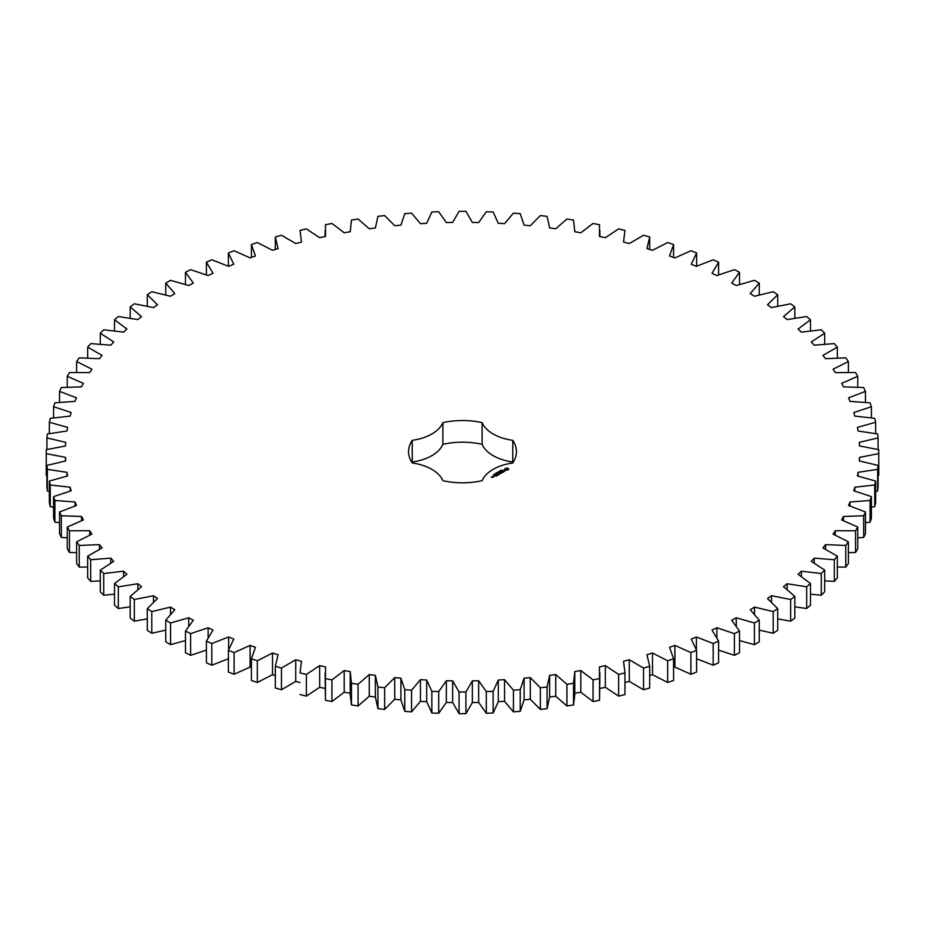 <?xml version="1.0" encoding="UTF-8"?>
<svg xmlns="http://www.w3.org/2000/svg" width="925" height="925" viewBox="0 0 925 925"><rect width="100%" height="100%" fill="white"/><g stroke="black" fill="none" stroke-linecap="round" stroke-linejoin="round"><path stroke-width="1.39" d="M170.582 622.987L170.582 644.667L165.748 641.869L165.748 620.201L170.582 622.987L188.723 617.773L193.313 620.247L185.474 631.047L190.619 633.648L208.125 627.751L212.993 630.052L206.391 641.118L211.813 643.522L228.625 636.978L233.736 639.094L228.394 650.379L234.094 652.576L250.108 645.407L255.45 647.327L251.415 658.797L257.335 660.774L272.517 653.015L278.067 654.727L275.326 666.324L281.466 668.07L295.734 659.756L301.458 661.259L300.047 672.938L306.372 674.441L319.668 665.607L325.554 666.89L325.461 678.592L331.936 679.863L344.204 670.544L350.228 671.596L351.465 683.286L358.067 684.303L369.26 674.545L375.377 675.366L377.932 686.974L384.65 687.749L394.709 677.586L400.907 678.175L404.78 689.668L411.567 690.189L420.447 679.667L426.703 680.025L431.859 691.333L438.693 691.599L446.359 680.765L452.649 680.881L459.078 691.981L465.922 691.981L472.351 680.881L478.641 680.765L486.307 691.599L493.141 691.333L498.297 680.025L504.553 679.667L513.433 690.189L520.22 689.668L524.093 678.175L530.291 677.586L540.35 687.749L547.068 686.974L549.623 675.366L555.74 674.545L566.933 684.303L573.535 683.286L574.772 671.596L580.796 670.544L593.064 679.863L599.539 678.592L599.446 666.89L605.332 665.607L618.628 674.441L624.953 672.891L624.953 694.525M599.446 688.57L605.332 687.287L618.628 696.12L624.953 694.606L624.953 672.938L623.543 661.259L629.266 659.756L643.534 668.07L649.674 666.324L646.933 654.727L652.483 653.015L667.665 660.774L673.585 658.797L669.55 647.327L674.892 645.407L690.906 652.576L696.606 650.379L691.264 639.094L696.375 636.978L713.187 643.522L718.609 641.118L712.007 630.052L716.875 627.751L734.381 633.648L739.526 631.047L731.687 620.247L736.277 617.773L754.418 622.987L759.252 620.201L750.21 609.725L754.511 607.077L773.196 611.598L777.705 608.627L767.496 598.521L771.485 595.712L790.655 599.527L794.818 596.394L783.475 586.693L787.14 583.744L806.692 586.82L810.497 583.536L798.09 574.286L801.408 571.199L821.273 573.535L824.695 570.112L811.26 561.348L814.231 558.145L834.304 559.729L837.333 556.179L822.938 547.947L825.539 544.64L845.751 545.449L848.375 541.807L833.078 534.13L835.287 530.73L855.556 530.777L857.764 527.042L841.623 519.954L843.45 516.485L863.684 515.768L865.453 511.953L848.549 505.501L849.982 501.963L870.09 500.483L871.419 496.609L853.821 490.805L854.85 487.221L874.738 484.989L875.64 481.069L857.417 475.947L858.03 472.328L877.64 469.357L878.079 465.402L859.325 460.974L859.533 457.355L878.75 453.643L878.75 449.689L859.533 445.977L859.325 442.347L878.079 437.918L877.64 433.975L858.03 430.992L857.417 427.385L875.64 422.251L874.738 418.331L854.85 416.1L853.821 412.527L871.419 406.711L870.09 402.837L849.982 401.369L848.549 397.831L865.453 391.368L863.684 387.552L843.45 386.847L841.623 383.366L857.764 376.29L855.556 372.544L835.287 372.59L833.078 369.202L848.375 361.525L845.751 357.871L825.539 358.692L822.938 355.385L837.333 347.141L834.304 343.603L814.231 345.175L811.26 341.972L824.695 333.208L821.273 329.786L801.408 332.121L798.09 329.046L810.497 319.796L806.692 316.5L787.14 319.587L783.475 316.627L794.818 306.927L790.655 303.793L771.485 307.609L767.496 304.799L777.705 294.693L773.196 291.722L754.511 296.254L750.21 293.595L759.252 283.131L754.418 280.333L736.277 285.559L731.687 283.073L739.526 272.285L734.381 269.672L716.875 275.569L712.007 273.268L718.609 262.203L713.187 259.798L696.375 266.342L691.264 264.226L696.606 252.941L690.906 250.744L674.892 257.913L669.55 255.994L673.585 244.524L667.665 242.547L652.483 250.305L646.933 248.594L649.674 236.997L643.534 235.251L629.266 243.564L623.543 242.061L624.953 230.394L618.628 228.88L605.332 237.713L599.446 236.43L599.539 224.729L593.064 223.457L580.796 232.776L574.772 231.724L573.535 220.046L566.933 219.017L555.74 228.776L549.623 227.955L547.068 216.346L540.35 215.571L530.291 225.735L524.093 225.145L520.22 213.652L513.433 213.143L504.553 223.653L498.297 223.307L493.141 211.987L486.307 211.733L478.641 222.555L472.351 222.439L465.922 211.339L459.078 211.339L452.649 222.439L446.359 222.555L438.693 211.733L431.859 211.987L426.703 223.307L420.447 223.653L411.567 213.143L404.78 213.652L400.907 225.145L394.709 225.735L384.65 215.571L377.932 216.346L375.377 227.955L369.26 228.776L358.067 219.017L351.465 220.046L350.228 231.724L344.204 232.776L331.936 223.457L325.461 224.729L325.554 236.43L319.668 237.713L306.372 228.88L300.047 230.394L301.458 242.061L295.734 243.564L281.466 235.251L275.326 236.997L278.067 248.594L272.517 250.305L257.335 242.547L251.415 244.524L255.45 255.994L250.108 257.913L234.094 250.744L228.394 252.941L233.736 264.226L228.625 266.342L211.813 259.798L206.391 262.203L212.993 273.268L208.125 275.569L190.619 269.672L185.474 272.285L193.313 283.073L188.723 285.559L170.582 280.333L165.748 283.131L174.79 293.595L170.489 296.254L151.804 291.722L147.295 294.693L157.504 304.799L153.515 307.609L134.345 303.793L130.182 306.927L141.525 316.627L137.86 319.587L118.307 316.5L114.503 319.796L126.91 329.046L123.592 332.121L103.727 329.786L100.305 333.208L113.74 341.972L110.769 345.175L90.696 343.603L87.667 347.141L102.062 355.385L99.461 358.692L79.249 357.871L76.625 361.525L91.922 369.202L89.713 372.59L69.444 372.544L67.236 376.29L83.377 383.366L81.55 386.847L61.316 387.552L59.547 391.368L76.451 397.831L75.017 401.369L54.91 402.837L53.581 406.711L71.179 412.527L70.15 416.1L50.262 418.331L49.36 422.251L67.583 427.385L66.97 430.992L47.36 433.975L46.921 437.918L65.675 442.347L65.467 445.977L46.25 449.689L46.25 453.643L65.467 457.355L65.675 460.974L46.921 465.402L47.36 469.357L66.97 472.328L67.583 475.947L49.36 481.069L50.262 484.989L70.15 487.221L71.179 490.805L53.581 496.609L54.91 500.483L75.017 501.963L76.451 505.501L59.547 511.953L61.316 515.768L81.55 516.485L83.377 519.954L67.236 527.042L69.444 530.777L89.713 530.73L91.922 534.13L76.625 541.807L79.249 545.449L99.461 544.64L102.062 547.947L87.667 556.179L90.696 559.729L110.769 558.145L113.74 561.348L100.305 570.112L103.727 573.535L123.592 571.199L126.91 574.286L114.503 583.536L118.307 586.82L137.86 583.744L141.525 586.693L130.182 596.394L134.345 599.527L153.515 595.712L157.504 598.521L147.295 608.627L151.804 611.598L170.489 607.077L174.79 609.725L165.748 620.201M188.723 626.005L188.723 617.773M170.582 644.667L185.474 640.539M185.474 631.047L185.474 652.715L190.619 655.328L206.391 650.113M206.391 641.118L206.391 662.797L211.813 665.202L228.625 658.658M228.394 650.379L228.394 672.059L234.094 674.256L250.108 667.087L251.415 667.549M251.415 658.797L251.415 680.476L257.335 682.453L272.517 674.695L275.326 675.562M275.326 666.324L275.326 688.003L281.466 689.749L295.734 681.436L300.047 682.569M300.047 694.525L306.372 696.12L319.668 687.287L325.554 688.57M325.126 672.891L325.461 700.271L331.936 701.543L344.204 692.224L350.228 693.276M350.205 672.891L350.205 694.559L351.465 704.954L358.067 705.983L369.26 696.224L375.377 697.045L377.932 708.654L384.65 709.429L394.709 699.265L400.907 699.855L404.78 711.348L411.567 711.857L420.447 701.347L426.703 701.693L431.859 713.013L438.693 713.268L446.359 702.445L452.649 702.561L459.078 713.661L465.922 713.661L472.351 702.561L478.641 702.445L486.307 713.268L493.141 713.013L498.297 701.693L504.553 701.347L513.433 711.857L520.22 711.348L524.093 699.855L530.291 699.265L540.35 709.429L547.068 708.654L549.623 697.045L555.74 696.224L566.933 705.983L573.535 704.954L574.795 694.559L574.795 672.891M574.772 693.276L580.796 692.224L593.064 701.543L599.539 700.271L599.874 672.891M624.953 682.569L629.266 681.436L643.534 689.749L649.674 688.003L649.674 666.324M649.674 675.562L652.483 674.695L667.665 682.453L673.585 680.476L673.585 658.797M673.585 667.549L674.892 667.087L690.906 674.256L696.606 672.059L696.606 650.379M696.375 658.658L713.187 665.202L718.609 662.797L718.609 641.118M718.609 650.113L734.381 655.328L739.526 652.715L739.526 631.047M739.526 640.539L754.418 644.667L759.252 641.869L759.252 620.201M759.252 630.087L773.196 633.278L777.705 630.307L777.705 608.627M777.705 618.837L790.655 621.207L794.818 618.073L794.818 596.394M794.818 606.846L806.692 608.5L810.497 605.204L810.497 583.536M810.497 594.162L821.273 595.214L824.695 591.792L824.695 570.112M824.695 580.865L834.304 581.397L837.333 577.859L837.333 556.179M837.333 567.002L845.751 567.129L848.375 563.475L848.375 541.807M848.375 552.641L855.556 552.456L857.764 548.71L857.764 527.042M857.764 537.83L863.684 537.448L865.453 533.632L865.453 511.953M865.453 522.648L870.09 522.163L871.419 518.289L871.419 496.609M871.419 507.154L874.738 506.669L875.64 502.749L875.64 481.069M875.64 491.406L877.64 491.025L878.079 487.082L878.079 465.402M878.079 475.473L878.75 475.311L878.75 453.643M46.25 453.643L46.25 475.311L46.921 475.473M46.921 465.402L46.921 487.082L47.36 491.025L49.36 491.406M49.36 481.069L49.36 502.749L50.262 506.669L53.581 507.154M53.581 496.609L53.581 518.289L54.91 522.163L59.547 522.648M59.547 511.953L59.547 533.632L61.316 537.448L67.236 537.83M67.236 527.042L67.236 548.71L69.444 552.456L76.625 552.641M76.625 541.807L76.625 563.475L79.249 567.129L87.667 567.002M87.667 556.179L87.667 577.859L90.696 581.397L100.305 580.865M100.305 570.112L100.305 591.792L103.727 595.214L114.503 594.162M114.503 583.536L114.503 605.204L118.307 608.5L130.182 606.846M130.182 596.394L130.182 618.073L134.345 621.207L147.295 618.837M147.295 608.627L147.295 630.307L151.804 633.278L165.748 630.087M513.074 462.5A53.939 31.149 0 0 0 512.751 462.014L512.751 440.335A53.939 31.149 0 0 1 516.439 451.666A53.939 31.149 0 0 1 512.751 462.986A41.625 24.038 0 0 0 482.122 480.676A53.939 31.149 0 0 1 442.878 480.676A41.625 24.038 0 0 0 412.249 462.986A53.939 31.149 0 0 1 408.561 451.666A53.939 31.149 0 0 1 412.249 440.335A41.625 24.038 0 0 0 442.878 422.656A53.939 31.149 0 0 1 482.122 422.656A41.625 24.038 0 0 0 512.751 440.335M512.751 462.014A41.625 24.038 0 0 1 482.122 444.324A53.939 31.149 0 0 0 442.878 444.324A41.625 24.038 0 0 1 412.249 462.014A53.939 31.149 0 0 0 411.926 462.5M508.715 469.634L507.652 468.027L504.865 468.64L505.929 470.247L508.715 469.634M501.269 470.339L502.09 470.293L501.281 470.247M500.887 470.894L500.714 470.258L501.477 470.698L500.887 470.894M500.679 471.137L499.523 470.952L500.679 470.79M498.598 471.923L499.454 471.762L498.598 471.923M505.189 470.744L503.316 470.86L503.882 470.085L502.772 470.756L504.657 470.652L504.079 471.426L505.189 470.744M503.767 471.623L501.755 471.091L502.68 472.351L503.767 471.831M502.437 472.606L500.968 471.646L499.87 472.178L502.159 472.548L501.338 473.126L502.437 472.502M498.02 472.687L497.789 471.947L498.853 472.212L497.962 471.993L498.02 472.687M497.188 473.161L496.436 472.733L497.188 473.161M496.008 473.75L495.418 473.415L496.008 473.681M495.129 473.947L495.823 473.924L495.118 473.889M493.418 474.571L494.389 474.664L493.418 474.571M499.338 473.218L501.003 473.322L499.546 472.478L500.483 473.23L499.072 473.057L499.373 473.877L498.055 473.23L499.708 474.178L499.338 473.218L499.616 474.178M498.228 475.022L499.142 474.398L497.5 473.554L498.136 474.028L497.5 474.502L498.864 474.444L498.228 475.022M497.754 475.3L496.112 474.352L497.754 475.196M496.274 476.155L497.176 475.531L495.719 474.687L494.621 475.207L495.627 474.837L495.534 475.635L496.91 475.577L496.274 476.155M493.06 476.213L494.517 476.329L493.06 476.109M493.626 476.837L492.713 476.317L492.794 477.092L493.626 476.837M492.817 477.312L491.117 476.942L492.817 477.312M170.489 614.212L170.489 607.077M151.804 633.278L151.804 611.598M190.619 655.328L190.619 633.648M208.125 637.637L208.125 627.751M153.515 602.059L153.515 595.712M134.345 621.207L134.345 599.527M211.813 665.202L211.813 643.522M228.625 649.743L228.625 636.978M137.86 589.491L137.86 583.744M118.307 608.5L118.307 586.82M234.094 674.256L234.094 652.576M250.108 667.087L250.108 645.407M123.592 576.483L123.592 571.199M103.727 595.214L103.727 573.535M257.335 682.453L257.335 660.774M272.517 674.695L272.517 653.015M110.769 563.059L110.769 558.145M90.696 581.397L90.696 559.729M281.466 689.749L281.466 668.07M295.734 681.436L295.734 659.756M99.461 549.242L99.461 544.64M79.249 567.129L79.249 545.449M306.372 696.12L306.372 674.441M319.668 687.287L319.668 665.607M89.713 535.089L89.713 530.73M69.444 552.456L69.444 530.777M325.461 700.271L325.461 678.592M331.936 701.543L331.936 679.863M344.204 692.224L344.204 670.544M81.55 520.648L81.55 516.485M61.316 537.448L61.316 515.768M351.465 704.954L351.465 683.286M358.067 705.983L358.067 684.303M369.26 696.224L369.26 674.545M75.017 505.952L75.017 501.963M375.377 697.045L375.377 675.366M54.91 522.163L54.91 500.483M377.932 708.654L377.932 686.974M384.65 709.429L384.65 687.749M394.709 699.265L394.709 677.586M70.15 491.083L70.15 487.221M400.907 699.855L400.907 678.175M50.262 506.669L50.262 484.989M404.78 711.348L404.78 689.668M411.567 711.857L411.567 690.189M420.447 701.347L420.447 679.667M66.97 476.086L66.97 472.328M426.703 701.693L426.703 680.025M47.36 491.025L47.36 469.357M431.859 713.013L431.859 691.333M438.693 713.268L438.693 691.599M446.359 702.445L446.359 680.765M65.467 461.02L65.467 457.355M452.649 702.561L452.649 680.881M459.078 713.661L459.078 691.981M465.922 713.661L465.922 691.981M472.351 702.561L472.351 680.881M478.641 702.445L478.641 680.765M46.921 449.527L46.921 437.918M486.307 713.268L486.307 691.599M493.141 713.013L493.141 691.333M498.297 701.693L498.297 680.025M504.553 701.347L504.553 679.667M49.36 433.594L49.36 422.251M513.433 711.857L513.433 690.189M520.22 711.348L520.22 689.668M524.093 699.855L524.093 678.175M530.291 699.265L530.291 677.586M53.581 417.846L53.581 406.711M540.35 709.429L540.35 687.749M547.068 708.654L547.068 686.974M549.623 697.045L549.623 675.366M555.74 696.224L555.74 674.545M59.547 402.352L59.547 391.368M566.933 705.983L566.933 684.303M573.535 704.954L573.535 683.286M580.796 692.224L580.796 670.544M67.236 387.17L67.236 376.29M593.064 701.543L593.064 679.863M599.539 700.271L599.539 678.592M605.332 687.287L605.332 665.607M76.625 372.359L76.625 361.525M618.628 696.12L618.628 674.441M629.266 681.436L629.266 659.756M87.667 357.998L87.667 347.141M643.534 689.749L643.534 668.07M652.483 674.695L652.483 653.015M100.305 344.135L100.305 333.208M667.665 682.453L667.665 660.774M674.892 667.087L674.892 645.407M114.503 330.838L114.503 319.796M690.906 674.256L690.906 652.576M696.375 649.743L696.375 636.978M130.182 318.154L130.182 306.927M713.187 665.202L713.187 643.522M716.875 637.637L716.875 627.751M147.295 306.163L147.295 294.693M734.381 655.328L734.381 633.648M736.277 626.005L736.277 617.773M165.748 294.913L165.748 283.131M754.418 644.667L754.418 622.987M754.511 614.212L754.511 607.077M185.474 284.461L185.474 272.285M773.196 633.278L773.196 611.598M771.485 602.059L771.485 595.712M206.391 274.887L206.391 262.203M790.655 621.207L790.655 599.527M787.14 589.491L787.14 583.744M228.394 266.238L228.394 252.941M806.692 608.5L806.692 586.82M801.408 576.483L801.408 571.199M251.415 257.451L251.415 244.524M821.273 595.214L821.273 573.535M814.231 563.059L814.231 558.145M275.326 249.438L275.326 236.997M834.304 581.397L834.304 559.729M825.539 549.242L825.539 544.64M845.751 567.129L845.751 545.449M835.287 535.089L835.287 530.73M855.556 552.456L855.556 530.777M843.45 520.648L843.45 516.485M863.684 537.448L863.684 515.768M849.982 505.952L849.982 501.963M870.09 522.163L870.09 500.483M854.85 491.083L854.85 487.221M874.738 506.669L874.738 484.989M858.03 476.086L858.03 472.328M877.64 491.025L877.64 469.357M859.533 461.02L859.533 457.355M878.079 449.527L878.079 437.918M875.64 433.594L875.64 422.251M871.419 417.846L871.419 406.711M865.453 402.352L865.453 391.368M857.764 387.17L857.764 376.29M848.375 372.359L848.375 361.525M837.333 357.998L837.333 347.141M649.674 249.438L649.674 236.997M824.695 344.135L824.695 333.208M673.585 257.451L673.585 244.524M810.497 330.838L810.497 319.796M696.606 266.238L696.606 252.941M794.818 318.154L794.818 306.927M718.609 274.887L718.609 262.203M777.705 306.163L777.705 294.693M739.526 284.461L739.526 272.285M759.252 294.913L759.252 283.131M482.122 444.324L482.122 422.656M442.878 444.324L442.878 422.656M412.249 462.014L412.249 440.335M508.565 469.784L508.472 469.137M508.565 468.836L505.004 468.836M506.784 468.166L507.756 469.715L505.744 469.484L506.784 468.536M505.096 469.137L505.038 469.738M507.825 469.137L507.524 469.912M494.239 476.283L493.326 476.167L494.239 476.491M492.551 477.254L491.927 477.3L492.551 477.462M325.126 230.441L325.126 236.523M350.205 230.441L350.205 231.724M574.795 230.441L574.795 231.724M599.874 230.441L599.874 236.523"/></g></svg>
